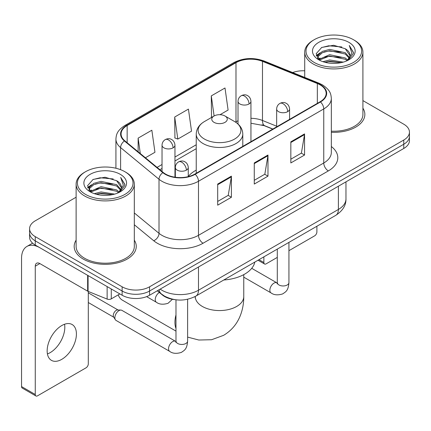 <?xml version="1.0" encoding="UTF-8"?>
<svg xmlns="http://www.w3.org/2000/svg" width="431" height="431" viewBox="0 0 431 431"><rect width="100%" height="100%" fill="white"/><g stroke="black" fill="none" stroke-linecap="round" stroke-linejoin="round"><path stroke-width="0.65" d="M196.24 170.121A34.27 19.783 0 0 0 188.266 176.527M272.726 129.111L263.077 125.205A25.865 14.934 0 0 0 262 124.796M174.76 299.642A19.395 11.201 180 0 1 162.487 295.063L157.293 290.78M76.12 197.22L35.267 220.807A19.395 11.201 0 0 0 29.583 228.726L29.583 237.174A19.395 11.201 0 0 0 35.267 245.088L122.135 295.24A19.395 11.201 0 0 0 149.568 295.24L403.766 148.48A19.395 11.201 0 0 0 409.45 140.56L409.45 136.336A19.395 11.201 0 0 1 403.766 144.256A19.395 11.201 0 0 0 409.45 136.336L409.45 132.112A19.395 11.201 0 0 0 403.766 124.198L362.913 100.606M29.583 228.726A19.395 11.201 0 0 0 35.267 236.641L122.135 286.798A19.395 11.201 0 0 0 149.568 286.798L149.568 291.022L403.766 144.256L149.568 291.022A19.395 11.201 0 0 1 122.135 291.022A19.395 11.201 0 0 0 149.568 291.022L149.568 295.24M35.267 236.641L35.267 240.864L122.135 291.022L35.267 240.864A19.395 11.201 0 0 1 29.583 232.95A19.395 11.201 0 0 0 35.267 240.864L35.267 245.088M76.12 240.175A31.037 17.919 0 0 0 74.18 246.408A31.037 17.919 0 0 0 83.275 259.079A31.037 17.919 0 0 0 117.092 262.964A31.037 17.919 0 0 0 136.255 246.408A31.037 17.919 0 0 0 134.316 240.175A31.037 17.919 0 0 1 136.255 246.408A31.037 17.919 0 0 1 117.092 262.964A31.037 17.919 0 0 1 83.275 259.079A31.037 17.919 0 0 1 74.18 246.408A31.037 17.919 0 0 1 76.12 240.175M320.104 84.864A20.688 11.944 180 0 1 326.159 93.311A20.688 11.944 180 0 1 320.104 101.759L194.828 174.081A20.688 11.944 180 0 1 163.252 172.486L124.839 140.818A20.688 11.944 180 0 1 121.095 133.966A20.688 11.944 180 0 1 127.156 125.518L235.983 62.689A20.688 11.944 180 0 1 262.479 61.347L317.34 83.528A20.688 11.944 180 0 1 320.104 84.864M320.465 84.654A21.205 12.246 0 0 0 317.636 83.28L262.775 61.105A21.205 12.246 0 0 0 235.617 62.479L126.789 125.308A21.205 12.246 0 0 0 124.414 140.985L162.826 172.659A21.205 12.246 0 0 0 195.195 174.296L320.465 101.969A21.205 12.246 0 0 0 320.465 84.654M217.687 184.064L217.687 205.178L231.404 197.258L231.404 176.144L217.687 184.064M217.687 201.433L228.252 195.335L231.35 176.845A5.172 2.985 -120 0 0 231.404 176.144M228.161 195.388L231.404 197.258M290.839 141.826L290.839 162.945L304.555 155.025L304.555 133.912L290.839 141.826M290.839 159.201L301.404 153.102L304.502 134.612A5.172 2.985 -120 0 0 304.555 133.912M301.312 153.15L304.555 155.025M254.263 162.945L254.263 184.064L267.98 176.144L267.98 155.025L254.263 162.945M254.263 180.314L264.828 174.216L267.926 155.726A5.172 2.985 -120 0 0 267.98 155.025M264.736 174.269L267.98 176.144M331.331 132.29A31.037 17.919 0 0 0 364.852 114.43A31.037 17.919 0 0 0 362.913 108.192A31.037 17.919 0 0 1 364.852 114.43A31.037 17.919 0 0 1 331.331 132.29M149.568 286.798L403.766 140.032A19.395 11.201 0 0 0 409.45 132.112M304.722 70.797A19.395 11.201 0 0 0 292.66 72.553M220.02 114.711L228.101 110.045L225.004 87.978L211.287 95.897L211.508 116.887M145.414 157.784L154.95 152.278L151.852 130.216L138.135 138.13L138.135 151.782M174.711 117.016L177.809 139.078L191.526 131.159L188.428 109.097L174.711 117.016L174.932 138.006M177.809 139.078L174.711 137.92M212.117 117.113L211.287 116.806M211.287 95.897L214.105 115.971M138.135 138.13L140.301 153.565M258.966 259.683L263.864 262.511A3.232 1.864 120 0 0 264.537 263.993A3.232 1.864 120 0 0 266.153 263.831L277.295 257.399M288.932 250.68L314.614 235.854A3.232 1.864 120 0 0 316.898 231.894L316.898 226.237M263.864 262.511L263.864 256.854M314.156 62.425A27.805 16.049 0 0 0 353.479 62.43A27.805 16.049 0 0 0 353.479 39.727L354.39 40.255A29.098 16.798 0 0 1 362.913 52.135A29.098 16.798 0 0 1 344.951 67.651A29.098 16.798 0 0 1 313.245 64.009A29.098 16.798 0 0 1 304.722 52.135A29.098 16.798 0 0 1 313.245 40.255L314.156 39.727A27.805 16.049 0 0 0 314.156 62.425M331.331 131.164A29.098 16.798 0 0 0 362.913 114.43L362.913 52.135M322.927 61.671L329.634 59.952L343.238 62.129M324.845 62.253L329.634 61.272L341.25 62.624M318.741 59.51L329.634 54.672L345.247 57.964L347.758 60.049M319.409 60.065L329.634 55.992L345.247 59.284L347.063 60.674M317.846 58.616L317.652 57.312L318.202 55.109L322.388 51.37L329.634 49.393L345.247 52.69L349.519 57.538M317.701 57.975L318.202 56.429L322.388 52.69L329.634 50.713L345.247 54.01L349.218 58.163M346.896 60.809A16.162 9.331 0 0 0 349.983 55.33A16.162 9.331 0 0 0 345.247 48.73L349.972 55.647M348.905 42.367A21.334 12.321 0 0 0 318.778 42.34A21.334 12.321 0 0 0 318.638 59.737A21.334 12.321 0 0 0 318.73 59.79A21.334 12.321 0 0 0 348.997 59.737A21.334 12.321 0 0 0 348.905 42.367M345.247 48.73L333.632 45.26L321.698 47.458L316.165 53.708L319.834 60.378M348.221 60.168L353.377 53.627L353.479 52.453L349.288 45.444L351.928 53.299L347.068 60.733M354.39 40.255L353.479 39.727A27.805 16.049 0 0 0 314.156 39.727M349.288 45.444L353.474 52.717M321.424 47.593L328.729 45.788L341.821 46.963M316.376 56.089L318.762 54.22M324.01 51.984L328.729 51.068L341.357 52.108M324.01 57.264L328.729 56.348L341.357 57.388M324.979 62.29L328.729 61.628L341.228 62.63M316.235 55.572L320.152 52.787M318.32 59.117L320.152 58.066M118.234 294.852A24.249 13.997 120 0 0 122.356 300.143L175.977 331.1M214.029 122.345A7.758 4.477 0 0 0 225.004 122.345A7.758 4.477 0 0 0 225.004 116.014L234.636 121.574A21.383 12.343 0 0 1 234.636 139.035A21.383 12.343 0 0 1 204.396 139.035A21.383 12.343 0 0 1 204.396 121.574C199.133 124.699 196.412 128.858 196.24 134.036A23.279 13.436 0 0 0 203.06 143.539A23.279 13.436 0 0 0 228.425 146.454A23.279 13.436 0 0 0 242.793 134.036C242.621 128.858 239.905 124.699 234.636 121.574L225.004 116.014A7.758 4.477 0 0 0 214.029 116.014A7.758 4.477 0 0 0 214.029 122.345M223.791 279.994A35.563 20.532 0 0 0 254.823 262.075M114.867 317.76A5.819 3.362 -60 0 1 118.978 310.632A5.819 3.362 -60 0 1 120.901 310.072A5.819 3.362 -60 0 1 121.887 310.347L175.562 341.336A5.819 3.362 -60 0 0 172.912 341.481A5.819 3.362 -60 0 0 172.653 341.621A5.819 3.362 -60 0 0 168.855 346.75A5.819 3.362 -60 0 0 169.744 351.416L116.068 320.427A5.819 3.362 -60 0 1 115.341 319.705A5.819 3.362 -60 0 1 114.867 317.76M115.341 319.705L113.606 316.92A4.202 2.424 -60 0 1 113.267 315.519A4.202 2.424 -60 0 1 116.235 310.368A4.202 2.424 -60 0 1 117.625 309.964L120.901 310.072M64.548 324.257A20.688 11.944 -60 0 1 50.179 352.633A20.688 11.944 -60 0 1 47.415 353.926M61.784 359.335A20.688 11.944 120 0 0 75.301 341.104A20.688 11.944 120 0 0 72.128 324.521A20.688 11.944 120 0 0 61.784 325.545A20.688 11.944 120 0 0 48.267 343.782A20.688 11.944 120 0 0 51.44 360.359A20.688 11.944 120 0 0 61.784 359.335M111.273 288.975L111.273 298.872L119.85 293.92M87.644 275.328L39.841 247.728A25.865 14.934 -120 0 0 26.905 246.451A25.865 14.934 -120 0 0 21.55 258.288L21.55 386.575L35.267 394.494L35.267 266.207A6.465 3.734 60 0 1 36.603 263.249A6.465 3.734 60 0 1 39.841 263.567L87.644 291.167L87.644 275.328A3.232 1.864 0 0 0 88.075 275.538M35.267 394.494A3.232 1.864 120 0 0 35.935 395.976L22.218 388.056A3.232 1.864 -60 0 1 21.55 386.575M35.935 395.976A3.232 1.864 120 0 0 37.551 395.814L86.017 367.837A3.232 1.864 120 0 0 88.301 363.877L88.301 291.469M111.273 298.872A3.232 1.864 180 0 1 107.136 299.082L88.075 291.378A3.232 1.864 180 0 1 87.644 291.167M85.559 194.408A27.805 16.049 0 0 0 124.877 194.408A27.805 16.049 0 0 0 124.877 171.71L125.793 172.238A29.098 16.798 0 0 1 134.316 184.112A29.098 16.798 0 0 1 116.354 199.634A29.098 16.798 0 0 1 84.643 195.992A29.098 16.798 0 0 1 76.12 184.112A29.098 16.798 0 0 1 84.643 172.238L85.559 171.71A27.805 16.049 0 0 0 85.559 194.408M76.12 184.112L76.12 246.408A29.098 16.798 0 0 0 84.643 258.288A29.098 16.798 0 0 0 116.354 261.929A29.098 16.798 0 0 0 134.316 246.408L134.316 184.112M94.324 193.648L101.032 191.93L114.635 194.112M96.248 194.236L101.032 193.25L112.647 194.607M90.16 191.477L101.032 186.65L116.65 189.947L119.161 192.032M90.812 192.043L101.032 187.97L116.65 191.267L118.466 192.657M89.244 190.594L89.055 189.295L89.605 187.092L93.786 183.347L101.032 181.376L116.65 184.667L120.922 189.516M89.104 189.952L89.605 188.412L93.786 184.667L101.032 182.69L116.65 185.987L120.615 190.146M118.299 192.792A16.162 9.331 0 0 0 121.38 187.307A16.162 9.331 0 0 0 116.65 180.708L121.375 187.625M120.303 174.345A21.334 12.321 0 0 0 90.176 174.318A21.334 12.321 0 0 0 90.036 191.714A21.334 12.321 0 0 0 90.127 191.768A21.334 12.321 0 0 0 120.4 191.714A21.334 12.321 0 0 0 120.303 174.345M116.65 180.708L105.035 177.243L93.101 179.436L87.563 185.691L91.237 192.355M119.624 192.145L124.774 185.605L124.882 184.43L120.685 177.421L123.331 185.276L118.466 192.716M125.793 172.238L124.877 171.71A27.805 16.049 0 0 0 85.559 171.71M120.685 177.421L124.877 184.7M92.821 179.576L100.127 177.771L113.224 178.946M87.773 188.067L90.16 186.197M95.413 183.967L100.127 183.051L112.755 184.085M95.413 189.247L100.127 188.331L112.755 189.365M96.377 194.268L100.127 193.611L112.631 194.607M87.638 187.55L91.555 184.77M89.718 191.1L91.555 190.049M162.487 294.788L162.487 295.063M160.17 289.12A25.865 14.934 0 0 0 161.911 290.23A25.865 14.934 0 0 0 198.486 290.23L338.389 209.455A25.865 14.934 0 0 0 345.964 198.896C346.152 205.312 342.737 210.807 335.711 215.376L195.809 296.145A12.93 7.467 60 0 0 198.486 290.23L198.486 266.999M338.389 186.224L338.389 209.455A12.93 7.467 60 0 1 335.711 215.376M159.125 289.724A12.93 8.647 129.5 0 0 161.377 293.931L157.45 290.688M403.766 148.48L403.766 140.032M122.135 295.24L122.135 286.798M331.331 146.518A32.33 18.662 180 0 1 328.33 170.918L203.06 243.24A6.465 3.734 60 0 1 198.486 235.326L323.756 162.999A25.865 14.934 0 0 0 331.331 152.439L331.331 98.381A25.865 14.934 180 0 1 323.756 108.935A6.465 3.734 -120 0 0 320.465 101.969M203.06 243.24A32.33 18.662 180 0 1 157.337 243.24A32.33 18.662 180 0 1 153.716 240.751L134.316 224.75M162.826 172.659A6.465 4.326 129.5 0 0 159.012 179.269L159.012 233.327A25.865 14.934 0 0 0 161.911 235.326A25.865 14.934 0 0 0 198.486 235.326L198.486 181.262A25.865 14.934 180 0 1 159.012 179.269L120.599 147.596A25.865 14.934 180 0 1 115.923 139.035L115.923 168.246M331.331 98.381C330.916 93.936 330.507 90.241 322.42 84.859L319.021 83.21A6.465 3.028 112 0 0 317.636 83.28M319.021 83.21L264.165 61.035C253.45 57.242 243.289 57.797 233.667 62.684A6.465 3.734 60 0 1 235.617 62.479M126.789 125.308A6.465 3.734 -120 0 0 124.839 125.513C116.995 130.658 116.284 134.526 115.923 139.035M124.414 140.985A6.465 4.326 129.5 0 0 120.599 147.596L120.599 169.685M264.165 61.035A6.465 3.028 112 0 0 262.775 61.105M195.195 174.296A6.465 3.734 60 0 1 198.486 181.262L323.756 108.935L323.756 162.999A6.465 3.734 60 0 0 328.33 170.918M134.316 212.962L159.012 233.327A6.465 4.326 -50.5 0 1 153.716 240.751M127.156 125.518L127.156 142.726M317.34 83.528L317.34 103.354M262.479 61.347L262.479 120.475A20.688 11.944 0 0 0 250.944 118.32M276.648 126.202L262.479 120.475A11.637 5.452 -68 0 0 264.796 125.766L250.944 123.239M238.014 120.788A20.688 11.944 0 0 0 235.983 121.817L235.498 122.097M235.983 62.689L235.983 121.817A11.637 6.718 60 0 1 235.967 122.409M196.24 144.762L174.959 157.046M162.029 164.513L157.056 167.384M254.263 163.613L267.926 155.726M290.839 142.499L304.502 134.612M217.687 184.732L231.35 176.845M243.763 274.628L243.763 296.566A24.249 13.997 180 0 1 236.662 306.463A24.249 13.997 180 0 1 202.371 306.463A24.249 13.997 180 0 1 195.27 296.566L195.162 297.95M175.977 328.487A24.249 13.997 -60 0 1 175.977 314.916M287.687 111.656A6.465 3.734 0 0 0 289.578 109.016C289.298 105.153 286.787 103.569 286.513 103.515C284.638 102.195 282.429 102.163 279.881 103.418A6.465 3.734 60 0 1 283.113 103.736A6.465 3.734 -120 0 1 287.687 111.656A6.465 3.734 0 0 1 278.539 111.656A6.465 3.734 0 0 1 276.648 109.016C276.745 106.565 277.823 104.701 279.881 103.418M243.763 277.16L271.061 292.918A5.819 3.362 -60 0 1 270.167 288.258A5.819 3.362 -60 0 1 273.971 283.129A5.819 3.362 -60 0 1 274.229 282.989A5.819 3.362 -60 0 1 276.88 282.838L251.72 268.319M277.629 283.426L277.106 283.857L277.295 282.601A5.819 3.362 -0 0 0 278.997 284.977A5.819 3.362 -0 0 0 286.96 285.123A5.819 3.362 -0 0 0 288.932 282.601C288.274 290.806 285.904 291.685 282.655 293.926C277.79 295.402 273.927 295.068 271.061 292.918M186.37 170.148A6.465 3.734 0 0 0 188.266 167.514C187.986 163.645 185.47 162.067 185.195 162.008C183.32 160.693 181.112 160.661 178.563 161.911A6.465 3.734 60 0 1 181.796 162.234A6.465 3.734 -120 0 1 186.37 170.148A6.465 3.734 0 0 1 177.227 170.148A6.465 3.734 0 0 1 175.331 167.514C175.428 165.062 176.505 163.193 178.563 161.911M176.311 341.923L175.794 342.349L175.977 341.093A5.819 3.362 -0 0 0 177.685 343.469A5.819 3.362 -0 0 0 185.648 343.615A5.819 3.362 -0 0 0 187.62 341.093C186.957 349.299 184.592 350.177 181.338 352.418C176.478 353.894 172.61 353.56 169.744 351.416M249.053 103.973A6.465 3.734 0 0 0 250.944 101.333C250.664 97.471 248.154 95.892 247.879 95.833C246.004 94.513 243.795 94.481 241.247 95.736A6.465 3.734 60 0 1 244.479 96.059A6.465 3.734 -120 0 1 249.053 103.973A6.465 3.734 0 0 1 239.911 103.973A6.465 3.734 0 0 1 238.014 101.333C238.111 98.888 239.189 97.018 241.247 95.736M173.068 147.844A6.465 3.734 0 0 0 174.959 145.204C174.679 141.341 172.168 139.763 171.894 139.703C170.019 138.383 167.81 138.351 165.262 139.606A6.465 3.734 60 0 1 168.494 139.93A6.465 3.734 -120 0 1 173.068 147.844A6.465 3.734 0 0 1 163.92 147.844A6.465 3.734 0 0 1 162.029 145.204C162.126 142.758 163.204 140.889 165.262 139.606M172.416 299.297L168.036 303.295C163.171 304.771 159.308 304.437 156.442 302.293A5.819 3.362 -60 0 1 155.235 299.626A5.819 3.362 -60 0 1 159.368 292.487M35.267 266.207L39.841 263.567M88.075 275.581L88.075 291.378M107.136 299.082L107.136 286.583M195.809 296.145C185.4 301.377 174.997 301.377 164.588 296.145L161.377 293.931M345.964 198.896L345.964 181.855M233.667 62.684L124.839 125.513M196.24 148.695L174.959 160.984M162.029 168.451L159.863 169.701M272.866 129.025L264.796 125.766M264.537 263.993L258.018 260.232M317.652 58.39L317.652 57.312M304.722 77.429L304.722 52.135M243.763 296.566C243.801 303.472 242.572 310.013 240.078 316.182C236.694 324.398 231.199 330.776 223.608 335.323L211.599 339.73L198.793 340.021L187.62 337.101M242.793 146.389L242.793 134.036M196.24 173.267L196.24 134.036M214.029 116.014L204.396 121.574M277.278 283.048L276.88 282.838M288.932 242.384L288.932 282.601M289.578 119.382L289.578 109.016M277.295 249.102L277.295 282.601M276.648 126.843L276.648 109.016M175.961 341.546L175.562 341.336M187.62 299.27L187.62 341.093M188.266 176.635L188.266 167.514M88.301 302.524L113.816 317.259M175.977 299.814L175.977 341.093M175.331 177.249L175.331 167.514M88.301 292.821L118.019 309.981M250.944 141.686L250.944 101.333M238.014 124.009L238.014 101.333M174.959 177.195L174.959 145.204M156.442 302.293L146.637 296.63M162.029 171.479L162.029 145.204M26.905 246.451L32.594 243.165M89.055 190.367L89.055 189.295"/></g></svg>

